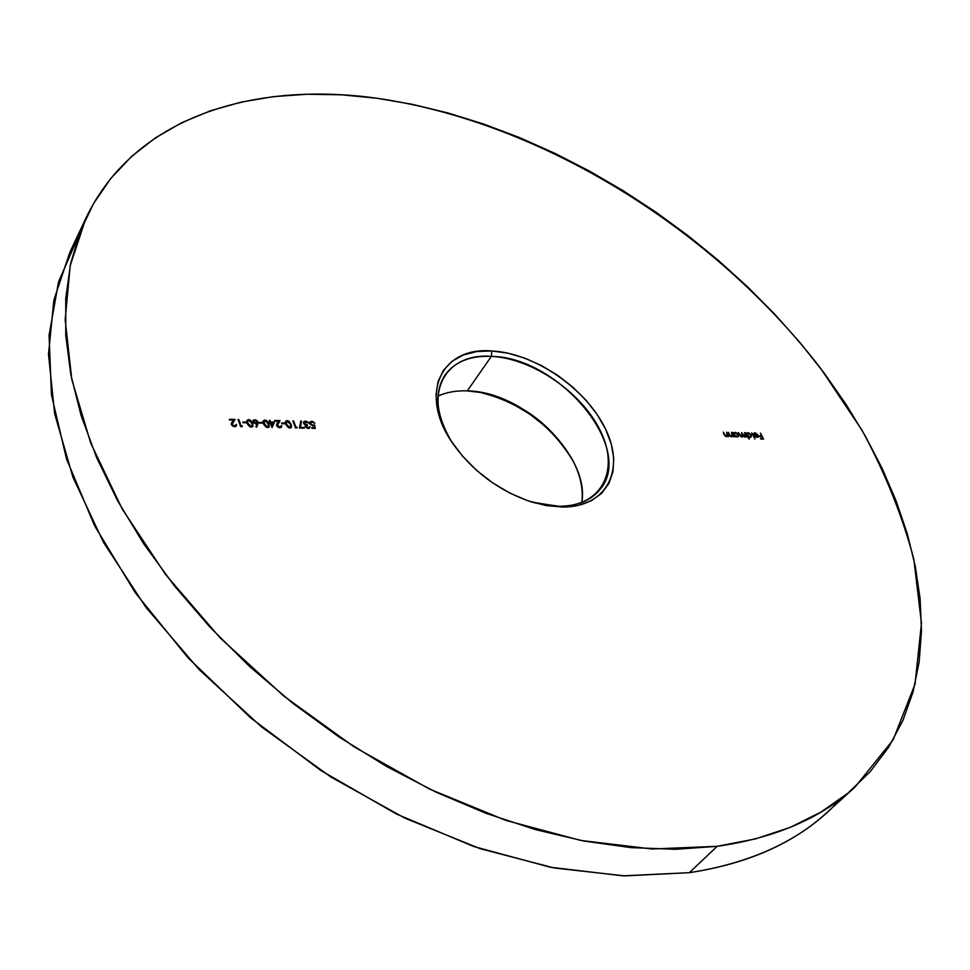 <?xml version="1.0" encoding="UTF-8"?>
<svg xmlns="http://www.w3.org/2000/svg" width="970" height="970" viewBox="0 0 970 970"><rect width="100%" height="100%" fill="white"/><g stroke="black" fill="none" stroke-linecap="round" stroke-linejoin="round"><path stroke-width="1.45" d="M85.724 218.577L69.755 252.503L53.871 300.142L48.5 354.268L54.635 413.766L72.908 477.107L103.487 542.363L145.936 607.353L199.226 669.688L261.67 727.015L331.049 777.103L404.781 818.11L480.101 848.665L554.246 867.992L624.704 875.886L689.343 872.685L622.801 875.825L550.16 867.204L473.76 846.519L396.366 814L320.973 770.568L250.575 717.8L187.962 657.745L135.4 592.876L94.599 525.788L66.53 459.016L51.458 394.887L49.07 335.353L58.527 281.93L78.631 235.722M467.297 390.886L482.223 392.692C521.399 402.404 551.372 424.557 572.13 459.174C580.303 474.439 583.528 488.868 581.818 502.46C590.172 455.888 523.048 391.274 467.297 390.886L491.353 356.378L491.778 350.946C534.555 353.08 586.256 388.667 605.559 429.067C625.456 469.444 607.196 507.055 562.806 507.08L559.411 506.291C602.006 506.291 619.697 470.22 600.648 431.407C582.182 392.559 532.457 358.342 491.353 356.378C559.035 356.96 635.884 448.892 599.812 489.717C590.972 500.471 577.514 506 559.411 506.291L534.47 502.86L562.806 507.08L578.096 505.467L591.166 500.835L601.545 493.403L608.893 483.545L612.991 471.687L613.755 458.301L611.233 443.92L605.559 429.067L596.999 414.287L585.892 400.089L572.627 386.957L557.677 375.329L541.551 365.605L524.818 358.136L508.025 353.177L491.778 350.946L476.646 351.552L463.211 355.032L452.008 361.313L443.496 370.225L438.076 381.465L436.027 394.657L437.506 409.304L442.514 424.824L450.904 440.598L462.387 455.961L476.464 470.244L492.578 482.817L510.026 493.16L528.056 500.835L545.904 505.528L562.806 507.08L531.924 502.096C499.32 491.147 472.996 471.687 452.966 443.726C417.961 394.05 441.289 346.545 491.778 350.946L491.353 356.378L467.297 390.886C456.239 390.486 446.479 392.232 437.991 396.124C446.479 392.232 456.239 390.486 467.297 390.886M573.913 462.617L573.221 461.32C551.663 425.369 520.538 402.356 479.847 392.28L496.979 397.118L513.482 404.357L529.329 413.85L543.988 425.272L556.95 438.222L567.777 452.275M717.157 846.325L652.034 848.992L580.848 840.456L505.758 820.377L429.346 788.974L354.414 747.058L283.773 696.048L220.105 637.836L165.676 574.664L122.196 508.983L90.756 443.181L71.792 379.488L65.16 319.809L70.192 265.683L85.881 218.238C133.896 117.176 252.94 80.934 376.784 98.225L412.456 104.348L448.322 113.053L484.175 124.221L519.799 137.704L555.01 153.393L589.614 171.169L623.443 190.884L656.326 212.442L688.082 235.698L718.564 260.554L747.603 286.877L775.03 314.535L800.674 343.404L824.379 373.341L845.937 404.199L865.204 435.821L881.96 468.037L896.025 500.666L907.205 533.488L915.304 566.286L920.13 598.805L921.476 630.791L919.16 661.94L913.037 691.937L902.924 720.443L888.738 747.082L870.369 771.489L847.816 793.266L821.069 812.023L790.259 827.361L755.533 838.904L717.157 846.325L675.496 849.308L630.961 847.61L584.11 841.075L535.537 829.629L485.97 813.296L436.124 792.199L386.787 766.591L338.772 736.812L292.843 703.298L249.739 666.62L210.126 627.347L174.588 586.135L143.608 543.673L117.552 500.641L96.66 457.682L81.08 415.427L70.798 374.432L65.754 335.22L65.766 298.226L70.592 263.791L79.94 232.218L93.459 203.712L110.798 178.444L131.556 156.485L155.358 137.885L181.814 122.656L210.563 110.75L241.239 102.105L273.516 96.636L307.053 94.248L341.573 94.817L376.784 98.225C541.721 122.038 713.641 229.126 820.899 368.721L862.015 430.268C885.089 472.754 902.342 515.713 913.813 559.156L921.476 623.201L915.013 684.226L893.176 739.746L855.14 786.937C821.166 818.183 775.176 837.983 717.157 846.325L689.343 872.685L717.157 846.325M242.391 425.988L241.13 425.951L238.802 419.525L238.062 419.513L240.657 426.667L242.391 425.988L241.966 426.703L242.391 425.988L241.13 425.951L238.802 419.525L238.062 419.513L240.657 426.667L242.391 425.988M248.623 419.598L246.804 420.834L247.726 424.533L249.86 426.715L252.588 426.776L252.867 423.829L250.502 420.228L248.623 419.598L246.986 420.362L247.156 423.272L251.363 427.103L252.952 426.376L252.721 423.417L248.623 419.598M262.324 422.483L259.196 422.399L259.463 423.138L262.591 423.211L262.324 422.483L261.888 423.199L262.324 422.483L259.196 422.399L259.463 423.138L262.591 423.211L262.324 422.483M274.498 422.071L270.666 421.974L269.333 420.325L269.939 421.95L269.005 421.926L270.218 422.678L272.036 427.6L274.498 422.071L272.012 427.515L274.498 422.071L270.666 421.974L269.333 420.325L269.939 421.95L269.005 421.926L270.218 422.678L272.036 427.6L274.498 422.071M284.646 423.041L281.567 422.968L281.833 423.696L284.913 423.769L284.646 423.041L284.21 423.757L284.646 423.041L281.567 422.968L281.833 423.696L284.913 423.769L284.646 423.041M297.196 427.297L295.971 427.261L293.583 420.956L292.867 420.931L295.535 427.976L297.196 427.297L296.759 428L297.196 427.297L295.971 427.261L293.583 420.956L292.867 420.931L295.535 427.976L297.196 427.297M307.999 427.734L305.999 426.594L307.575 425.49L307.308 424.775L304.798 423.926L304.265 422.532L306.484 421.901L308.909 423.211L307.199 421.538L304.519 421.21L303.622 423.272L305.647 425.151L305.514 427.006L307.223 428.255L309.066 428.352L309.951 426.715L307.611 428.364L307.999 427.734L305.999 426.594L307.575 425.49L307.308 424.775L304.301 423.235L304.362 422.338L305.744 421.804L308.909 423.211L305.489 421.089L303.695 421.804L303.622 423.272L305.647 425.151L305.283 426.57L308.29 428.449L309.757 427.831L309.951 426.715L307.999 427.734M726.518 432.22L727.257 435.821L725.281 435.603L723.28 432.135L723.923 434.378L725.657 436.379L727.876 435.833L728.822 436.645L726.518 432.22L727.221 435.857L724.954 435.227L723.28 432.135L723.923 434.378L726.7 436.67L727.876 435.833L728.822 436.645L726.518 432.22M735.502 436.815L735.066 435.991L738.024 436.791L738.037 434.257L735.83 432.547L733.587 433.153L732.665 432.377L734.969 436.791L735.066 435.991L738.34 436.548L738.303 434.705L734.896 432.353L733.587 433.153L732.665 432.377L735.502 436.815M749.458 438.901L748.076 436.27L751.035 437.106L751.301 435.033L748.828 432.887L746.609 433.493L745.7 432.717L748.949 438.889L748.076 436.27L751.326 436.864L751.301 435.033L747.894 432.693L746.609 433.493L745.7 432.717L749.458 438.901M755.109 433.42L757.485 435.069L753.981 435.384L756.091 437.179L757.958 437.24L758.055 435.178L755.666 433.044L754.199 432.935L753.46 434.039L755.109 433.42L757.485 435.069L753.738 434.972L754.999 436.512L758.14 437.07L758.055 435.178L754.757 432.875L753.46 434.039L755.109 433.42M760.431 433.105L761.462 436.003L759.183 435.942L759.51 436.561L761.789 436.621L762.772 438.464L760.492 438.404L760.819 439.022L763.608 439.083L760.431 433.105L761.462 436.003L759.183 435.942L759.51 436.561L761.789 436.621L762.772 438.464L760.492 438.404L760.819 439.022L763.608 439.083L760.431 433.105M751.677 432.875L754.939 439.034L751.677 432.875M744.511 432.681L745.457 435.906L744.693 436.573L741.613 432.608L742.559 435.772L741.783 436.5L738.194 432.523L740.449 436.342L742.22 437.033L742.971 436.015L744.887 437.118L745.906 436.306L746.827 437.082L744.511 432.681L745.299 436.342L744.693 436.573L741.613 432.608L742.402 436.27L741.783 436.5L738.194 432.523L741.977 437.046L742.971 436.015L744.887 437.118L745.906 436.306L746.827 437.082L744.511 432.681M731.465 432.341L732.217 435.942L730.24 435.724L728.252 432.268L728.894 434.512L730.616 436.5L732.835 435.954L733.781 436.767L731.465 432.341L732.18 435.991L729.913 435.348L728.252 432.268L728.894 434.512L731.659 436.791L732.835 435.954L733.781 436.767L731.465 432.341M315.214 428.437L314.668 424.957L312.328 425.163L310.485 423.332L311.515 421.986L314.583 422.884L312.219 421.307L309.951 421.889L310.364 424.52L314.098 425.878L314.389 427.709L311.709 427.649L311.988 428.364L315.214 428.437L314.668 424.957L313.08 425.272L310.582 423.684L310.618 422.532L311.904 421.962L314.813 423.272L311.661 421.247L309.915 421.95L309.866 423.635L314.098 425.878L314.389 427.709L311.709 427.649L311.988 428.364L315.214 428.437M304.01 427.455L300.336 427.37L301.561 421.283L300.833 420.968L299.403 428.061L304.289 428.182L304.01 427.455L303.574 428.158L304.01 427.455L300.336 427.37L301.561 421.283L300.833 420.968L299.403 428.061L304.289 428.182L304.01 427.455M287.168 420.604L285.41 421.829L286.368 425.478L288.502 427.637L291.145 427.697L291.376 424.787L289.012 421.222L287.168 420.604L286.574 421.562L287.168 420.604L285.616 421.307L285.81 424.242L289.969 428.025L291.473 427.333L291.23 424.375L287.168 420.604M279.615 427.055L277.238 424.945L280.063 420.604L274.607 420.459L274.874 421.186L278.62 421.283L276.523 425.248L277.905 427.139L279.857 427.782L281.47 427.139L281.591 425.478L279.214 427.709L279.615 427.055L277.335 425.575L280.063 420.604L274.607 420.459L274.874 421.186L278.62 421.283L276.632 425.612L279.857 427.782L281.53 427.042L281.591 425.478L279.615 427.055M264.907 420.022L263.112 421.259L264.046 424.933L266.18 427.103L268.872 427.164L269.139 424.229L266.774 420.653L264.907 420.022L264.337 420.956L264.907 420.022L263.306 420.762L263.488 423.684L267.671 427.491L269.223 426.788L268.993 423.817L264.907 420.022M257.862 424.036L258.008 421.986L256.735 420.434L254.746 419.755L253.158 420.337L253.461 422.69L257.014 423.999L255.91 426.824L256.613 427.224L258.008 421.986L254.746 419.755L253.037 420.507L252.988 421.877L257.014 423.999L255.91 426.824L256.613 427.224L257.862 424.036M245.992 422.071L242.839 421.986L243.094 422.726L246.259 422.799L245.992 422.071L245.568 422.787L245.992 422.071L242.839 421.986L243.094 422.726L246.259 422.799L245.992 422.071M234.4 425.975L232.436 425.054L232 423.829L235.007 419.428L229.381 419.282L229.647 420.022L233.491 420.119L231.26 424.132L232.642 426.06L234.631 426.715L236.304 426.06L236.474 424.375L234.012 426.642L234.4 425.975L232.085 424.472L235.007 419.428L229.381 419.282L229.647 420.022L233.491 420.119L231.357 424.508L234.631 426.715L236.401 425.915L236.474 424.375L234.4 425.975M573.9 462.593L572.13 459.174M840.541 799.001C805.597 837.837 755.193 862.403 689.343 872.685C746.997 863.918 792.914 843.815 827.095 812.399L854.897 787.155M451.474 441.483C435.979 414.99 433.796 392.886 444.903 375.196C454.687 361.798 470.159 355.529 491.353 356.378C444.502 352.522 421.562 395.057 451.474 441.483M753.472 433.832L754.757 432.875L753.472 433.832M757.703 435.603L756.467 437.312L754.539 435.53L757.715 435.603L756.83 436.876L754.296 435.809L757.715 435.603M757.752 437.325L758.358 436.633L757.752 437.325M746.415 433.723L747.894 432.693L746.415 433.723M749.98 436.706L747.045 435.287L747.3 433.554L748.161 433.238L750.78 435.021L750.816 436.403L749.616 437.143L747.361 434.912L747.482 433.396L750.598 434.73L750.926 436.245L749.98 436.706M745.239 437.082L745.906 436.306L745.239 437.082M742.195 436.936L742.971 436.015L742.195 436.936M733.393 433.396L734.896 432.353L733.393 433.396M737.952 435.13L736.97 436.391L734.023 434.972L734.278 433.226L735.151 432.899L737.782 434.693L737.818 436.076L736.594 436.827L734.545 434.936L734.193 433.36L735.987 433.093L737.94 435.081M732.18 436.73L732.835 435.954L732.18 436.73M727.233 436.609L727.876 435.833L727.233 436.609M313.94 428.413L314.389 427.709L313.94 428.413M311.127 422.083L311.661 421.247L311.127 422.083M310.618 422.532L309.891 423.696M310.206 424.29L310.582 423.684L310.206 424.29M312.667 425.927L313.08 425.272L312.667 425.927M314.086 425.878L314.668 424.957L314.086 425.878M308.327 428.449L309.054 427.309M308.763 427.77L309.951 426.715L309.284 428.255L308.763 427.77M305.174 425.915L305.647 425.151L305.174 425.915M304.98 421.889L305.489 421.089L304.98 421.889M303.683 423.417L304.337 422.374M303.925 423.841L304.301 423.235L303.925 423.841M306.811 425.563L307.308 424.775L306.811 425.563M300.579 422.217L301.561 421.283L299.742 428.073L300.579 422.217M299.9 428.073L300.336 427.37L299.9 428.073M293.134 421.659L293.583 420.956L293.134 421.659M295.535 427.976L295.971 427.261L295.535 427.976M290.77 425.115L291.23 424.375L290.77 425.115M290.891 426.473L291.024 427.782L290.891 426.473M290.515 424.363L290.77 426.776L289.278 427.928L289.666 427.297L286.526 424.254L286.101 424.945L286.162 422.496L285.556 423.478L287.423 421.332L290.515 424.363L290.927 426.254L289.242 427.236L286.89 425.09L286.259 421.974L288.551 421.671L290.515 424.363M289.969 428.025L290.77 426.776M286.332 421.817L285.507 423.332M280.1 427.697L281.591 425.478L281.058 427.503L280.803 426.558M276.68 424.145L277.311 423.114L276.68 424.145M276.668 424.169L278.62 421.283L276.668 424.169M278.39 421.659L279.299 421.683L278.39 421.659M277.565 424.132L276.753 425.478M276.947 426.206L277.335 425.575L276.947 426.206M269.514 422.665L269.939 421.95L269.514 422.665M269.611 421.077L270.06 420.337L269.611 421.077M270.218 422.702L270.666 421.974L270.218 422.702M273.188 423.138L273.831 423.15L273.188 423.138M270.933 422.702L273.346 422.762L271.636 426.509L272.085 425.781L270.933 422.702L270.497 423.429L270.933 422.702L273.346 422.762L272.085 425.781L270.933 422.702M268.52 424.581L268.993 423.817L268.52 424.581M268.642 425.878L268.775 427.224L268.642 425.878M263.864 421.95L265.149 420.75L268.266 423.805L268.508 426.218L266.98 427.394L267.368 426.764L264.216 423.708L263.779 424.411L264.289 420.992L267.247 421.877L268.666 425.721L267.647 426.751L265.586 425.951L263.864 421.926M254.237 420.616L254.746 419.755L254.237 420.616M257.474 423.635L257.292 424.884M256.492 424.036L257.232 422.835L256.08 423.32L253.716 421.853L253.328 422.508L253.752 421.016L254.977 420.495L257.268 421.95L257.232 422.835M255.668 423.987L256.08 423.32L255.668 423.987M253.097 422.108L253.752 421.016M256.674 423.247L253.837 422.108L253.885 420.847L254.977 420.495L257.123 421.659L256.686 423.247M252.248 424.205L252.721 423.417L252.248 424.205M247.726 420.859L248.866 420.337L251.994 423.393L252.224 425.818L251.072 426.376L247.896 423.296L247.726 420.859L247.059 421.986M251.072 426.376L250.684 427.018L251.072 426.376L249.266 425.551L247.896 423.296L247.459 424.023L247.556 421.513L246.926 422.556L248.381 420.386L250.03 420.677L251.582 422.423L252.382 425.321L251.072 426.376M251.412 427.103L252.224 425.818M238.353 420.289L238.802 419.525L238.353 420.289M240.693 426.667L241.13 425.951L240.693 426.667M234.946 426.63L235.661 425.43M235.637 425.478L236.474 424.375L235.94 426.388L235.637 425.478M231.345 423.235L233.491 420.119L231.345 423.235M233.273 420.495L234.182 420.519L233.273 420.495M232.254 423.175L231.551 424.375M231.684 425.139L232.085 424.472L231.684 425.139M482.223 392.692L479.847 392.28M747.288 433.578L746.585 434.402M750.792 436.427L750.101 437.24M742.402 436.27L741.759 437.021M745.287 436.354L744.657 437.094M734.266 433.238L733.562 434.087M737.794 436.1L737.103 436.924M732.18 435.991L731.501 436.779M727.221 435.857L726.542 436.658M306.023 426L305.453 426.909M264.034 421.259L263.379 422.35"/></g></svg>
